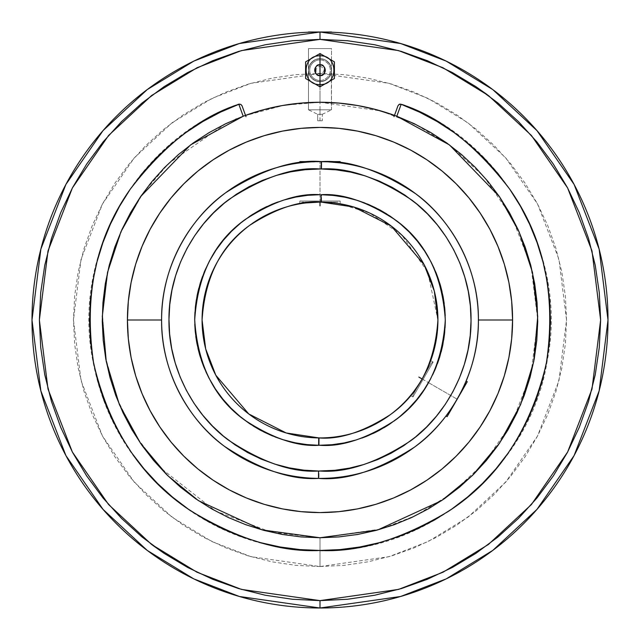 <?xml version="1.0" encoding="UTF-8"?>
<svg xmlns="http://www.w3.org/2000/svg" width="640" height="640" viewBox="0 0 640 640"><rect width="100%" height="100%" fill="white"/><g stroke="black" fill="none" stroke-linecap="round" stroke-linejoin="round"><path stroke-width="0.48" stroke-dasharray="3.2 2.4" d="M339.176 203.648L369.792 213.104L401.768 235.032L427.68 271.936L437.92 320C435.056 362.752 419.088 394.376 390.032 414.88C362.96 432.104 339.12 439.776 318.496 437.912L318.4 445.28L320 445.296C341.936 446.96 367.08 438.544 395.432 420.048C425.752 398.152 442.376 364.808 445.296 320.008C442.336 275.304 425.888 242.08 395.944 220.344C368.024 201.896 343.24 193.352 321.6 194.72L321.56 202.088M324.984 202.184L327.28 202.304M327.752 202.336L338.896 203.6M305.736 162.24L323.96 161.648L339.776 162.84A158.4 158.4 0 0 0 161.6 320A158.4 158.4 0 0 0 320 478.4A158.4 158.4 0 0 0 478.4 320C479.016 266.408 449.288 217.984 415.528 193.648C379.968 170.368 348.464 159.688 321.016 161.6L320.976 168.976L321.016 161.6C293.4 159.288 261.544 169.728 225.448 192.912C191.176 217.192 160.96 266.048 161.6 320C160.984 373.592 190.712 422.016 224.472 446.352C260.032 469.632 291.536 480.312 318.984 478.4L319.024 471.024C292.864 472.848 262.824 462.664 228.92 440.472C196.728 417.264 168.384 371.096 168.976 320C168.368 268.904 196.8 222.536 229.232 199.296C263.392 177.072 293.656 166.96 320 168.976L320.976 168.976C347.136 167.152 377.176 177.336 411.08 199.528C443.272 222.736 471.616 268.904 471.024 320C471.632 371.096 443.2 417.464 410.768 440.704C376.608 462.928 346.344 473.04 320 471.024L319.024 471.024L318.984 478.4A158.4 158.4 0 0 0 478.4 320A158.4 158.4 0 0 0 321.016 161.6A158.4 158.4 0 0 0 161.6 320A158.4 158.4 0 0 1 320 161.6A158.4 158.4 0 0 1 478.4 320A158.4 158.4 0 0 0 320 161.6A158.4 158.4 0 0 0 161.6 320L127.416 320A192.584 192.584 0 0 1 320 127.416A192.584 192.584 0 0 1 512.584 320L478.4 320A158.4 158.4 0 0 1 318.496 478.392A158.4 158.4 0 0 0 478.4 320L512.584 320L511.656 301.12M225.744 123.712L169.016 163.112L143.552 192.416L122.688 227.92L108.44 268.472L102.4 312.072L105.28 356.16L116.736 398.072L135.456 435.56L159.512 467.16L215.472 511.016L271.256 532.216L320 537.744L320 566.544L250.968 556.68L211.968 541.608L172.072 517.232L134.248 482.112L102.464 436.016L81.04 380.688L73.456 320L81.04 259.312L102.464 203.984L134.248 157.888L172.072 122.768L211.968 98.392L250.968 83.32L320 73.456L320 102.256L284.12 105.232L243.712 116.056M243.696 116.064L243.24 116.24M236.648 118.84L225.808 123.68M608 320L599.136 249.104L574.12 184.472L536.984 130.632L492.8 89.6L446.2 61.12L400.64 43.52L320 32L320 39.376L398.576 50.6L442.968 67.752L488.376 95.496L531.432 135.48L567.616 187.944L591.992 250.92L600.624 320L591.992 389.08L567.616 452.056L531.432 504.52L488.376 544.504L442.968 572.248L398.576 589.4L320 600.624L320 608L400.64 596.48L446.2 578.88L492.8 550.4L536.984 509.368L574.12 455.528L599.136 390.896L608 320A288 288 0 0 0 320 32A288 288 0 0 0 32 320A288 288 0 0 0 320 608A288 288 0 0 0 608 320M320 53.56L334.4 61.872L334.4 78.504L320 86.816L305.6 78.504L305.6 61.872L320 53.56L334.4 61.872L334.4 78.504L320 86.816L305.6 78.504L305.6 61.872L320 53.56L320 59.912A10.272 10.272 0 0 1 330.272 70.184A10.272 10.272 0 0 1 320 80.456L320 84.544M320 84.536L320 80.456A10.272 10.272 0 0 1 309.728 70.184A10.272 10.272 0 0 1 320 59.912L320 55.832L320 59.912A10.272 10.272 0 0 1 330.272 70.184A10.272 10.272 0 0 1 320 80.456L320 84.536M307.984 444.72L318.4 445.28L318.496 437.912L285.768 432.84L248.528 413.792L215.744 375.096L205.656 348.824L202.08 320A117.92 117.92 0 0 0 318.496 437.912A117.92 117.92 0 0 0 437.92 320M430.56 361.008L429.464 363.848L430.696 360.632L433.128 362.032L412.968 396.952L410.536 395.552L416.056 388.4L422.112 378.976L429.464 363.848L422.128 378.944L416.056 388.4L410.536 395.552L412.968 396.952L433.128 362.032L431.28 363.096L412.968 394.824L412.968 396.952L412.968 394.824L424.04 375.504M414.248 390.872L416.536 387.728M303.232 203.28L299.84 203.816L303.248 203.272M332.92 202.792L320 202.08L320 201.016L299.84 201.016L320 201.016L320 202.08L301.68 202.08L338.32 202.08L320 202.08L320 201.016L340.16 201.016L320 201.016L320 202.08L320 201.016L299.84 201.016L320 201.016L320 202.08L312.032 202.352M512.584 320A192.584 192.584 0 0 1 320 512.584A192.584 192.584 0 0 1 127.416 320L161.6 320A158.4 158.4 0 0 1 323.936 161.648L299.84 161.6L320 161.6L320 202.08L312.264 202.336L327.736 202.336L340.16 203.816L331.2 202.608L320 202.08L320 201.016L320 202.08L319.44 202.08M428.504 366.176L429.464 363.848L428.504 366.184M425.76 372.152L427.384 368.728M422.12 378.96L428.504 382.648L422.12 378.96L413.144 394.52L431.28 363.096L433.128 362.032L412.968 396.952L433.128 362.032L430.696 360.632M418.032 385.536L420.12 382.304M339.768 162.84L337.72 162.592M334.264 162.24L323.96 161.648M301.376 162.696L303.248 162.488L301.376 162.696M316.952 161.632L312.2 161.792M455.104 402.696L447.096 416.656L459.104 395.768L451.224 408.712M446.912 414.784L449.512 411.2M331.52 70.184A11.52 11.52 0 0 0 320 58.664A11.52 11.52 0 0 0 308.48 70.184A11.52 11.52 0 0 1 320 58.664A11.52 11.52 0 0 1 331.52 70.184L330.64 65.776L328.144 62.04L324.408 59.544L320 58.664L315.592 59.544L311.856 62.04L309.36 65.776L308.48 70.184L309.36 74.592L311.856 78.336L315.592 80.832L320 81.704L324.408 80.832L328.144 78.336L330.64 74.592L331.52 70.184A11.52 11.52 0 0 1 320 81.704A11.52 11.52 0 0 1 308.48 70.184A11.52 11.52 0 0 0 320 81.704A11.52 11.52 0 0 0 331.52 70.184L330.64 65.776L328.144 62.04L324.408 59.544L320 58.664L315.592 59.544L313.6 60.608L310.424 63.784L309.36 65.776L308.48 70.184L309.36 74.592L311.856 78.336L313.6 79.768L317.752 81.488L322.248 81.488L326.4 79.768L328.144 78.336L330.64 74.592L331.296 72.432L331.296 67.936L329.576 63.784L326.4 60.608L324.408 59.544L320 58.664L315.592 59.544L313.6 60.608L310.424 63.784L309.36 65.776L308.48 70.184A11.52 11.52 0 0 1 320 58.664A11.52 11.52 0 0 1 331.52 70.184L330.64 74.592L328.144 78.336L324.408 80.832L320 81.704L315.592 80.832L311.856 78.336L309.36 74.592L308.48 70.184L308.48 109.816L331.52 109.816L331.52 48.592L308.48 48.592L308.48 70.184L309.36 65.776L311.856 62.04L315.592 59.544L320 58.664L324.408 59.544L326.4 60.608L329.576 63.784L331.296 67.936L331.296 72.432L330.64 74.592L328.144 78.336L324.408 80.832L320 81.704L315.592 80.832L311.856 78.336L309.36 74.592L308.704 72.432L308.704 67.936L310.424 63.784L313.6 60.608L315.592 59.544L320 58.664L324.408 59.544L326.4 60.608L329.576 63.784L331.296 67.936L331.52 109.816L320 109.816L320 114.312L322.304 114.312L320 114.312L320 109.816L331.52 109.816L308.48 109.816L320 109.816L320 114.312L317.696 114.312L317.696 120.76L322.304 120.76L322.304 114.312L320 114.312L322.304 114.312L322.304 120.76L317.696 120.76L322.128 120.76L317.696 120.76L317.696 114.312L320 114.312L320 109.816L308.48 109.816L308.48 48.592L331.52 48.592L308.48 48.592L331.52 48.592L331.52 70.184A11.52 11.52 0 0 1 320 81.704A11.52 11.52 0 0 1 308.48 70.184L309.36 74.592L311.856 78.336L315.592 80.832L320 81.704L324.408 80.832L328.144 78.336L330.64 74.592L331.52 70.184M308.704 32.224L322.016 32.008M331.52 32.232L329.72 32.16M326.408 32.072L324.416 32.032L326.408 32.072M322.264 32.008L320 32L322.264 32.008M320 86.816L320 80.456A10.272 10.272 0 0 1 309.728 70.184A10.272 10.272 0 0 1 320 59.912L320 55.832M320 32L328.384 32L311.616 32L328.384 32L311.616 32L320 32L239.36 43.52L193.8 61.12L147.2 89.6L103.016 130.632L65.88 184.472L40.864 249.104L32 320L40.864 390.896L65.88 455.528L103.016 509.368L147.2 550.4L193.8 578.88L239.36 596.48L320 608L320 600.624L241.424 589.4L197.032 572.248L151.624 544.504L108.568 504.52L72.384 452.056L48.008 389.08L39.376 320L48.008 250.92L72.384 187.944L108.568 135.48L151.624 95.496L197.032 67.752L241.424 50.6L320 39.376L320 32L308.48 32L322.248 32M324.408 32.032L328.144 32.112M394.472 115.392L395.864 111.56M244.24 111.856L241.936 105.528L245.528 115.392L254.816 112.24M320 600.624L292.496 599.272L265.256 595.232L238.536 588.544L212.608 579.264L187.712 567.488L164.088 553.336M152.608 545.232L141.968 536.928L121.568 518.432L103.072 498.032L86.664 475.912L72.512 452.288L60.736 427.392L51.448 401.44M51.456 401.464L44.768 374.744L40.728 347.504L39.376 320L40.728 292.496L44.768 265.256L51.456 238.536L60.736 212.608L72.512 187.712L86.664 164.088L103.072 141.968L121.568 121.568L141.968 103.072L164.088 86.664L187.712 72.512L212.608 60.736L238.536 51.456L265.256 44.768L292.496 40.728M320 39.376L347.504 40.728L374.744 44.768L401.464 51.456L427.392 60.736L452.288 72.512L475.912 86.664M487.16 94.592L498.032 103.072L518.432 121.568L536.928 141.968L553.336 164.088L567.488 187.712L579.264 212.608L588.552 238.56M588.544 238.536L595.232 265.256L599.272 292.496L600.624 320L599.272 347.504L595.232 374.744L588.544 401.464L579.264 427.392L567.488 452.288L553.336 475.912L536.928 498.032L518.432 518.432L498.032 536.928L475.912 553.336L452.288 567.488L427.392 579.264L401.464 588.544L374.744 595.232L347.504 599.272M320 566.544L344.168 565.352L368.096 561.808L391.568 555.928L414.344 547.776L436.216 537.432L456.968 524.992L476.408 510.576L494.328 494.328L510.576 476.408L524.992 456.968L537.432 436.216L547.776 414.344L555.928 391.568L561.808 368.096L565.352 344.168L566.544 320L565.352 295.832L561.808 271.904L555.928 248.432L547.776 225.656L537.432 203.784L524.992 183.032L510.576 163.592L494.328 145.672L476.408 129.424L456.968 115.008L436.216 102.568L414.344 92.224L391.568 84.072L368.096 78.192L344.168 74.648L320 73.456L295.832 74.648L271.904 78.192L248.432 84.072L225.656 92.224L203.784 102.568L183.032 115.008L163.592 129.424L145.672 145.672L129.424 163.592L115.008 183.032L102.568 203.784L92.224 225.656L84.072 248.432L78.192 271.904L74.648 295.832L73.456 320L74.648 344.168L78.192 368.096L84.072 391.568L92.224 414.344L102.568 436.216L115.008 456.968L129.424 476.408L145.672 494.328L163.592 510.576L183.032 524.992L203.784 537.432L225.656 547.776L248.432 555.928L271.904 561.808L295.832 565.352L320 566.544L320 537.744L380.968 529.032L415.416 515.72L450.648 494.192L484.056 463.176L512.128 422.464L531.04 373.6L537.744 320L531.04 266.4L512.128 217.536L484.056 176.824L450.648 145.808L415.416 124.28L380.968 110.968L320 102.256L320 73.456L389.032 83.32L428.032 98.392L467.928 122.768L505.752 157.888L537.536 203.984L558.96 259.312L566.544 320L558.96 380.688L537.536 436.016L505.752 482.112L467.928 517.232L428.032 541.608L389.032 556.68L320 566.544M395.52 115.776A217.744 217.744 0 0 0 244.936 115.608L245.384 115.44M395.792 115.872L396.792 116.248A217.744 217.744 0 0 0 395.824 115.888M462.472 389.232L457.176 399.2L467.256 381.744L455.16 402.6M262.72 109.928L274.056 107.16M281.552 105.68L297.728 103.4M300.408 103.144L320 102.256L345.296 103.736M342.248 103.4L358.456 105.68M365.96 107.16L377.264 109.92M385.192 112.248L394.528 115.408M320 202.08L320 161.6L340.16 161.6L320 161.6L334.256 162.24M396.616 116.184L422.64 127.968L440.968 138.952L458.136 151.68L473.968 166.032L488.32 181.864L501.048 199.032L512.032 217.36L521.168 236.672L528.368 256.792L533.56 277.52L536.696 298.656L537.744 320L536.696 341.344L533.56 362.48L528.368 383.208L521.168 403.328L512.032 422.64L501.048 440.968L488.32 458.136L473.968 473.968L458.136 488.32L440.968 501.048L422.64 512.032L403.328 521.168L383.208 528.368L362.48 533.56L341.344 536.696L320 537.744L298.656 536.696L277.52 533.56L256.792 528.368L236.672 521.168L217.36 512.032L199.032 501.048L181.864 488.32L166.032 473.968L151.68 458.136L138.952 440.968L127.968 422.64L118.832 403.328L111.632 383.208L106.44 362.48L103.304 341.344L102.256 320L103.304 298.656L106.44 277.52L111.632 256.792L118.832 236.672L127.968 217.36L138.952 199.032L151.68 181.864L166.032 166.032L181.864 151.68L199.032 138.952L217.36 127.968L235.312 119.4M245.528 115.392L258.816 111.032M259.496 110.832L278.816 106.184M279.304 106.096L299.192 103.256M298.656 103.304L320 102.256L339.44 103.128M345.424 103.744L359.84 105.936M360.328 106.024L379.632 110.584M380.368 110.792L394.688 115.464M511.424 298.88L508.888 282.432L504.296 264.096L497.928 246.304L489.848 229.216L480.128 213.008L468.872 197.824L456.176 183.824L442.176 171.128L426.992 159.872L410.784 150.152L393.696 142.072L375.904 135.704L357.568 131.112M338.88 128.344L320 127.416L301.12 128.344M282.432 131.112L264.096 135.704L246.304 142.072L229.216 150.152L213.008 159.872L197.824 171.128L183.824 183.824L171.128 197.824L159.872 213.008L150.152 229.216L142.072 246.304L135.704 264.096L131.112 282.432L128.344 301.12M127.416 320L128.344 338.88M128.576 341.12L131.112 357.568L135.704 375.904L142.072 393.696L150.152 410.784L159.872 426.992L171.128 442.176L183.824 456.176L197.824 468.872L213.008 480.128L229.216 489.848L246.304 497.928L264.096 504.296L282.432 508.888M301.12 511.656L320 512.584L338.88 511.656M357.568 508.888L375.904 504.296L393.696 497.928L410.784 489.848L426.992 480.128L442.176 468.872L456.176 456.176L468.872 442.176L480.128 426.992L489.848 410.784L497.928 393.696L504.296 375.904L508.888 357.568L511.656 338.88M464.792 384.232L463.768 386.504M312.272 161.792L316.04 161.648M305.744 162.24L303.248 162.488M161.6 320A158.4 158.4 0 0 0 318.984 478.4C346.6 480.712 378.456 470.272 414.552 447.088C448.824 422.808 479.04 373.952 478.4 320A158.4 158.4 0 0 1 320 478.4A158.4 158.4 0 0 1 161.6 320M323.576 202.08L338.32 202.08L323.576 202.08M320.912 471.024L304.256 470.208L289.64 467.944L275.32 464.264L261.416 459.2L248.088 452.808L235.44 445.136L223.6 436.264L212.696 426.272L202.816 415.272L194.056 403.352L186.504 390.632L180.24 377.232L175.312 363.288L171.768 348.928L169.648 334.288L168.976 319.512L169.744 304.744L171.96 290.12L175.592 275.784L180.608 261.864L186.96 248.512L194.592 235.84L203.432 223.976L213.376 213.032L224.352 203.12L236.248 194.328L248.944 186.736L262.32 180.424L276.248 175.448L290.592 171.864L305.224 169.696M319.088 168.976L335.744 169.792L350.36 172.056L364.68 175.736L378.584 180.8L391.912 187.192L404.56 194.864L416.4 203.736L427.304 213.728L437.184 224.728L445.944 236.648L453.496 249.368L459.76 262.768L464.688 276.712L468.232 291.072L470.352 305.712L471.024 320.488L470.256 335.256L468.04 349.88L464.408 364.216L459.392 378.136L453.04 391.488L445.408 404.16L436.568 416.024L426.624 426.968L415.648 436.88L403.752 445.672L391.056 453.264L377.68 459.576L363.752 464.552L349.408 468.136L334.776 470.304M332.016 195.28L319.744 194.704M295.656 197.096L289.808 198.4M285.04 199.68L278.112 201.912M273.448 203.672L266.872 206.528M262.248 208.808L260.896 209.52M251.64 215L245.832 219.016M240.48 223.176L236.448 226.632M232.36 230.464L227.888 235.064M223.432 240.168L219.992 244.528M216.68 249.128L215.776 250.456M215.768 250.472L213.152 254.56M210.216 259.608L209.448 261.04M204.816 270.688L204.472 271.496M204.208 272.136L202.504 276.48M200.288 283.008L198.808 288.208M197.416 294.08L197.248 294.872M197.088 295.688L196.336 299.832M195.464 306.224L194.952 312.152M194.712 318.544L194.712 319.2M194.704 320.184L194.784 324.32M195.232 331.432L195.32 332.4M195.328 332.488L195.792 336.464M196.832 342.968L197.136 344.544M197.16 344.688L197.976 348.424M199.68 354.944L200.128 356.456M200.176 356.624L201.312 360.152M203.672 366.552L204.264 367.992M204.36 368.224L205.8 371.544M209.008 378.136L209.52 379.104M209.656 379.352L211.376 382.448M216.024 389.912L218.072 392.864M222.304 398.448L223.152 399.496M223.392 399.784L225.416 402.176M230.56 407.744L231.408 408.6M231.704 408.896L234 411.12M240.872 417.144L243.208 419M250.816 424.464L253.2 426M261.384 430.736L263.872 432.016M272.632 435.992L275.04 436.952M282.256 439.472L283.432 439.84M284.16 440.056L286.656 440.776M296.112 442.992L298.608 443.456M338.616 203.56A117.92 117.92 0 0 0 202.08 320C204.944 277.248 220.912 245.624 249.968 225.12C277.04 207.896 300.88 200.224 321.504 202.088L321.6 194.72L320 194.704C298.064 193.04 272.92 201.456 244.568 219.952C214.248 241.848 197.624 275.192 194.704 319.992C197.664 364.696 214.112 397.92 244.056 419.656C271.976 438.104 296.76 446.648 318.4 445.28L320.544 445.296M332.232 444.696L338.288 443.952M344.344 442.904L350.192 441.6M354.96 440.32L362.016 438.04M366.696 436.264L373.016 433.528M377.728 431.2L383.896 427.776M388.36 425L394.048 421.072M399.528 416.824L403.552 413.368M407.512 409.664L412.304 404.728M416.568 399.832L419.888 395.64M423.32 390.88L426.864 385.416M429.784 380.392L432.696 374.752M435.184 369.312L435.528 368.504M435.792 367.864L437.496 363.52M439.712 356.992L441.16 351.92M442.584 345.92L442.752 345.128M442.912 344.32L443.696 339.96M444.536 333.776L445.048 327.872M445.288 321.456L445.288 320.8M445.296 319.816L445.216 315.68M444.768 308.568L444.68 307.6M444.672 307.512L444.208 303.536M443.168 297.032L442.864 295.456M442.84 295.312L442.024 291.576M440.32 285.056L439.872 283.552M439.824 283.384L438.616 279.632M436.272 273.312L435.728 271.976M435.648 271.792L434.24 268.544M430.992 261.864L430.48 260.896M430.344 260.656L428.64 257.576M423.968 250.08L422.04 247.296M417.8 241.68L416.824 240.48M416.6 240.208L414.48 237.712M409.44 232.256L408.584 231.392M408.296 231.104L405.952 228.832M399.112 222.84L396.976 221.136M389.208 215.552L386.752 213.968M378.616 209.264L376.128 207.984M367.368 204.008L364.96 203.048M357.744 200.528L356.568 200.16M355.84 199.944L353.344 199.224M343.888 197.008L341.392 196.544M320 201.016L340.16 201.016L320 201.016M299.84 203.816L299.84 201.016L301.68 202.08M312.264 202.336L305.736 202.944M317.696 114.312L320 114.312L317.696 114.312L308.48 109.816M320 120.76L320 94.4M428.504 382.648L457.176 399.2L428.504 382.648M320 161.6L328.728 161.6L320 161.6M457.176 399.2L461.544 391.64L457.176 399.2M320 66.04C325.32 68.808 325.32 71.568 320 74.336C314.68 71.568 314.68 68.808 320 66.04M340.16 203.816L340.16 201.016L338.32 202.08M397.856 106.088L399.392 104.008L401.28 103.944C502.824 139.512 568.808 255.656 547.232 360.624C531.096 466.576 428.968 552.648 321.384 550.832C266.72 550.624 217.952 533.568 175.064 499.672C129.696 462.152 102.024 414.384 92.04 356.368C73.296 251.352 138.248 139.632 238.72 103.944L241.296 104.48L242.288 106.48M242.792 107.864L243.48 109.768M397.36 107.456L397.104 108.16M322.304 114.312L331.52 109.816"/><path stroke-width="0.96" d="M321.56 202.088L324.016 202.144M324.024 202.144L324.904 202.184M327.28 202.304L327.752 202.336M318.984 437.92A117.92 117.92 0 0 1 202.08 320L205.672 348.888L215.808 375.224L248.76 413.968L286.16 432.96L318.984 437.92L318.92 445.288C297.232 446.752 272.36 438.272 244.304 419.84C214.208 398.104 197.68 364.816 194.704 319.992C197.648 275.112 214.296 241.744 244.656 219.896C273 201.44 298.112 193.04 320 194.704L307.752 195.304L295.624 197.104L283.728 200.072L272.176 204.192L261.088 209.424L250.56 215.712L240.696 223L231.592 231.216L223.336 240.28L216.008 250.112L209.68 260.608L204.4 271.68L200.232 283.208L197.208 295.088L195.36 307.216L194.704 319.456L195.256 331.712L197 343.848L199.912 355.752L203.984 367.32L209.168 378.432L215.408 388.992L222.656 398.88L230.832 408.024L239.864 416.312L249.664 423.688L260.136 430.064L271.176 435.392L282.688 439.608L294.56 442.688L306.672 444.584L318.92 445.288L332.248 444.696L344.376 442.896L356.272 439.928L367.824 435.808L378.912 430.576L389.44 424.288L399.304 417L408.408 408.784L416.664 399.72L423.992 389.888L430.32 379.392L435.6 368.32L439.768 356.792L442.792 344.912L444.64 332.784L445.296 320.544L444.744 308.288L443 296.152L440.088 284.248L436.016 272.68L430.832 261.568L424.592 251.008L417.344 241.12L409.168 231.976L400.136 223.688L390.336 216.312L379.864 209.936L368.824 204.608L357.312 200.392L345.44 197.312L333.328 195.416L321.08 194.712L321.016 202.08A117.92 117.92 0 0 1 437.92 320A117.92 117.92 0 0 1 318.984 437.92C339.56 439.688 363.328 431.952 390.264 414.704C419.184 394.208 435.064 362.64 437.92 320L434.328 291.112L424.192 264.776L391.24 226.032L353.84 207.04L321.016 202.08L321.08 194.712C342.768 193.248 367.64 201.728 395.696 220.16C425.792 241.896 442.32 275.184 445.296 320.008C442.352 364.888 425.704 398.256 395.344 420.104C367 438.56 341.888 446.96 320 445.296L318.92 445.288L318.984 437.92L318.496 437.912M323.936 161.648L323.936 161.648A158.4 158.4 0 0 1 339.776 162.84L339.768 162.84A158.4 158.4 0 0 1 478.4 320L512.584 320A192.584 192.584 0 0 0 320 127.416A192.584 192.584 0 0 0 127.416 320L161.6 320C160.952 265.96 191.288 217 225.688 192.744C261.904 169.576 293.848 159.2 321.504 161.608L321.44 168.976L320 168.976C293.752 166.976 263.584 177.016 229.496 199.088C197.136 222.184 168.624 268.264 168.976 319.28C168.136 370.288 196.216 416.64 228.352 440.04C262.224 462.44 292.296 472.768 318.56 471.024L320 471.024C346.248 473.024 376.416 462.984 410.504 440.912C442.864 417.816 471.376 371.736 471.024 320.72C471.864 269.712 443.784 223.36 411.648 199.96C377.776 177.56 347.704 167.232 321.44 168.976L321.504 161.608C348.904 159.784 380.328 170.52 415.76 193.824C449.4 218.176 479.008 266.496 478.4 320C479.048 374.04 448.712 423 414.312 447.256C378.096 470.424 346.152 480.8 318.496 478.392L318.56 471.024L318.496 478.392A158.4 158.4 0 0 1 161.6 320A158.4 158.4 0 0 1 321.504 161.608A158.4 158.4 0 0 1 478.4 320A158.4 158.4 0 0 0 339.776 162.84L327.72 161.792L316.952 161.632M243.24 116.24L243.696 116.064M243.712 116.056L244.936 115.608A217.744 217.744 0 0 0 243.208 116.248L238.848 104.304L220.432 112.16L202.76 121.592L185.976 132.52L170.208 144.864L155.568 158.528L142.168 173.416L130.112 189.408L119.488 206.384L110.384 224.224L102.864 242.784L96.976 261.928L92.776 281.512L90.296 301.384L89.544 321.4L90.536 341.4L93.264 361.24L97.696 380.768L103.816 399.84L111.56 418.312L120.88 436.032L131.712 452.888L143.96 468.728L157.536 483.456L172.336 496.944L188.256 509.096L205.176 519.816L222.952 529.032L241.472 536.664L260.576 542.664L280.136 546.984L299.992 549.592L320 550.456L340.008 549.592L359.864 546.984L379.424 542.664L398.528 536.664L417.048 529.032L434.824 519.816L451.744 509.096L467.664 496.944L482.464 483.456L496.04 468.728L508.288 452.888L519.12 436.032L528.44 418.312L536.184 399.84L542.304 380.768L546.736 361.24L549.464 341.4L550.456 321.4L549.704 301.384L547.224 281.512L543.024 261.928L537.136 242.784L529.616 224.224L520.512 206.384L509.888 189.408L497.832 173.416L484.432 158.528L469.792 144.864L454.024 132.52L437.24 121.592L419.568 112.16L401.152 104.304L396.792 116.248L414.184 123.68L430.872 132.6L446.72 142.928L461.616 154.6L475.432 167.512L488.088 181.584L499.464 196.696L509.488 212.736L518.088 229.592L525.184 247.128L530.736 265.216L534.696 283.712L537.04 302.488L537.736 321.392L536.792 340.288L534.216 359.024L530.024 377.472L524.24 395.488L516.912 412.928L508.104 429.672L497.872 445.584L486.304 460.552L473.472 474.456L459.488 487.2L444.448 498.672L428.472 508.8L411.672 517.504L394.184 524.72L376.136 530.384L357.656 534.464L338.904 536.92L320 537.744L301.104 536.92L282.344 534.464L263.872 530.384L245.816 524.72L228.328 517.504L211.528 508.8L195.552 498.672L180.512 487.2L166.528 474.456L153.696 460.552L142.128 445.592L131.896 429.672L123.088 412.936L115.76 395.488L109.984 377.472L105.784 359.032L103.208 340.288L102.264 321.392L102.96 302.488L105.304 283.712L109.264 265.216L114.816 247.128L121.912 229.592L130.512 212.744L140.536 196.696L151.912 181.584L164.56 167.52L178.384 154.6L193.28 142.928L209.128 132.6L225.744 123.712M329.72 32.16L320 32L320 39.376L320 32L400.64 43.52L446.2 61.12L492.8 89.6L536.984 130.632L574.12 184.472L599.136 249.104L608 320L599.136 390.896L574.12 455.528L536.984 509.368L492.8 550.4L446.2 578.88L400.64 596.48L320 608L320 600.624L398.576 589.4L442.968 572.248L488.376 544.504L531.432 504.52L567.616 452.056L591.992 389.08L600.624 320L591.992 250.92L567.616 187.944L531.432 135.48L488.376 95.496L442.968 67.752L398.576 50.6L320 39.376L241.424 50.6L197.032 67.752L151.624 95.496L108.568 135.48L72.384 187.944L48.008 250.92L39.376 320L48.008 389.08L72.384 452.056L108.568 504.52L151.624 544.504L197.032 572.248L241.424 589.4L320 600.624L320 608A288 288 0 0 1 32 320A288 288 0 0 1 320 32A288 288 0 0 1 608 320A288 288 0 0 1 320 608L239.36 596.48L193.8 578.88L147.2 550.4L103.016 509.368L65.88 455.528L40.864 390.896L32 320L40.864 249.104L65.88 184.472L103.016 130.632L147.2 89.6L193.8 61.12L239.36 43.52L320.08 32M334.4 61.872L320 53.56L312.8 57.712L305.6 61.872L305.6 78.504L320 86.816L334.4 78.504L334.4 61.872L320 53.56L312.8 57.712L305.6 61.872L305.6 78.504L320 86.816L334.4 78.504L334.4 61.872M320 84.544C338.512 85.464 338.512 54.912 320 55.832L320 64.928L320 55.832C301.488 54.912 301.488 85.464 320 84.544L320 86.816M320 75.44L320 84.536L320 75.44C313.76 77.312 313.76 63.064 320 64.928A5.256 5.256 0 0 0 314.744 70.184A5.256 5.256 0 0 0 320 75.44L320 70.184L320 75.44A5.256 5.256 0 0 0 325.256 70.184A5.256 5.256 0 0 0 320 64.928L320 70.184L320 64.928C326.24 63.064 326.24 77.312 320 75.44M428.504 366.184L427.264 368.984L428.504 366.176M427.24 369.04L425.72 372.24M418.064 385.488L414.24 390.88M411.432 394.464L410.536 395.552M411.528 394.352L410.944 395.064M419.904 382.648L416.536 387.728M430.44 361.336L430.136 362.128M305.736 202.944L320 202.08L332.92 202.792M423.904 375.76L422.112 378.976L418.848 377.072M337.72 162.592L334.256 162.24L340.16 162.888L340.16 161.6L299.84 161.6L299.84 162.888L301.368 162.696L300.44 162.808M316.04 161.648L312.312 161.784M312.272 161.792L308.824 161.992M308.784 162L305.744 162.24M303.232 162.488L305.736 162.24M449.488 411.232L445.984 416.016L451.232 408.704L445.984 416.016L447.096 416.656L445.984 416.016L446.912 414.784M447.576 413.896L448.024 413.272M328.136 32.112L311.816 32.12M308.704 32.224L309.36 32.2L308.704 32.224M320 55.832L320 53.56M331.52 32L311.848 32.112M324.408 32.032L308.48 32M395.824 115.888A217.744 217.744 0 0 0 395.52 115.776L396.792 116.248L394.472 115.392L397.968 105.792L399.024 104.504L400.632 104.168L399.248 104.384L397.968 105.792L394.472 115.392L376.352 109.68L357.808 105.568L338.976 103.088L320 102.256L301.024 103.088L282.192 105.568L263.648 109.68L245.528 115.392L242.032 105.792L240.752 104.384L239.368 104.168L240.976 104.504L242.032 105.792L245.528 115.392A217.744 217.744 0 0 1 394.472 115.392L394.008 116.664M320 600.624L292.496 599.272L265.256 595.232L238.536 588.544L212.608 579.264L187.712 567.488L164.088 553.336L141.968 536.928L121.568 518.432L103.072 498.032L86.664 475.912L72.512 452.288L60.736 427.392L51.456 401.464L44.768 374.744L40.728 347.504L39.376 320L40.728 292.496L44.768 265.256L51.456 238.536L60.736 212.608L72.512 187.712L86.664 164.088L103.072 141.968L121.568 121.568L141.968 103.072L164.088 86.664L187.712 72.512L212.608 60.736L238.536 51.456L265.256 44.768L292.496 40.728L320 39.376L347.504 40.728L374.744 44.768L401.464 51.456L427.392 60.736L452.288 72.512L475.912 86.664L498.032 103.072L518.432 121.568L536.928 141.968L553.336 164.088L567.488 187.712L579.264 212.608L588.544 238.536L595.232 265.256L599.272 292.496L600.624 320L599.272 347.504L595.232 374.744L588.544 401.464L579.264 427.392L567.488 452.288L553.336 475.912L536.928 498.032L518.432 518.432L498.032 536.928L475.912 553.336L452.288 567.488L427.392 579.264L401.464 588.544L374.744 595.232L347.504 599.272L320 600.624L347.504 599.272M238.848 104.304L238.848 104.304C200.704 116.408 164.488 144.728 130.208 189.264C95.712 238.128 83.56 296.336 93.752 363.88C109.656 430.096 142.144 479.176 191.232 511.128C238.336 539.416 281.264 552.528 320 550.456C358.736 552.528 401.664 539.416 448.768 511.128C497.856 479.176 530.344 430.096 546.248 363.88C556.44 296.336 544.288 238.128 509.792 189.264C475.512 144.728 439.296 116.408 401.152 104.304L396.792 116.248L449.432 144.904L499.392 196.592L519.096 231.832L532.48 272.4L537.712 316.504L533.736 361.56L520.592 404.696L499.456 443.312L472.352 475.568L441.632 500.608L377.8 529.928L320 537.744L262.2 529.928L198.368 500.608L167.648 475.568L140.544 443.312L119.408 404.696L106.264 361.56L102.288 316.504L107.52 272.408L120.904 231.832L140.608 196.592L190.568 144.904L243.208 116.248L238.848 104.304M164.088 553.328L152.608 545.232M292.496 40.728L320 39.376M475.912 86.672L487.16 94.592M245.384 115.44L244.936 115.608L245.528 115.392L245.992 116.664M243.208 116.248L225.808 123.68M451.232 408.704L457.176 399.2L447.296 416.32L467.256 381.744L466.144 381.096L463.752 386.536M254.816 112.24L262.72 109.928M274.056 107.16L281.552 105.68M297.728 103.4L300.696 103.112M339.248 103.112L342.248 103.4M358.456 105.68L365.96 107.16M377.264 109.92L385.192 112.248M394.64 115.448L395.048 115.6M395.112 115.624L395.792 115.872M127.416 320L128.344 338.88L131.112 357.568L135.704 375.904L142.072 393.696L150.152 410.784L159.872 426.992L171.128 442.176L183.824 456.176L197.824 468.872L213.008 480.128L229.216 489.848L246.304 497.928L264.096 504.296L282.432 508.888L301.12 511.656L320 512.584L338.88 511.656L357.568 508.888L375.904 504.296L393.696 497.928L410.784 489.848L426.992 480.128L442.176 468.872L456.176 456.176L468.872 442.176L480.128 426.992L489.848 410.784L497.928 393.696L504.296 375.904L508.888 357.568L511.656 338.88L512.584 320L511.656 301.12L508.888 282.432L504.296 264.096L497.928 246.304L489.848 229.216L480.128 213.008L468.872 197.824L456.176 183.824L442.176 171.128L426.992 159.872L410.784 150.152L393.696 142.072L375.904 135.704L357.568 131.112L338.88 128.344L320 127.416L301.12 128.344L282.432 131.112L264.096 135.704L246.304 142.072L229.216 150.152L213.008 159.872L197.824 171.128L183.824 183.824L171.128 197.824L159.872 213.008L150.152 229.216L142.072 246.304L135.704 264.096L131.112 282.432L128.344 301.12L127.416 320A192.584 192.584 0 0 0 320 512.584A192.584 192.584 0 0 0 512.584 320L478.4 320A158.4 158.4 0 0 1 318.496 478.392A158.4 158.4 0 0 1 161.6 320L127.416 320L128.344 301.12M235.312 119.4L236.648 118.84M258.816 111.032L259.496 110.832M278.816 106.184L279.304 106.096M359.84 105.936L360.328 106.024M379.632 110.584L380.368 110.792M395.232 115.664L395.64 115.816M396.008 115.952L396.616 116.184M511.656 301.12L511.424 298.88M357.568 131.112L338.88 128.344M301.12 128.344L282.432 131.112M128.344 338.88L128.576 341.12M282.432 508.888L301.12 511.656M338.88 511.656L357.568 508.888M511.656 338.88L512.584 320M340.16 161.6L299.84 161.6M460.864 392.448L467.256 381.744M464.792 384.24L465.904 381.656M161.6 320A158.4 158.4 0 0 0 318.496 478.392C291.096 480.216 259.672 469.48 224.24 446.176C190.6 421.824 160.992 373.504 161.6 320M460.88 392.416L462.44 389.288M320.976 168.976L336.184 169.84L350.784 172.144L365.088 175.856L378.952 180.952L392.264 187.384L404.872 195.08L416.672 203.968L427.552 213.976L437.4 224.992L446.12 236.92L453.632 249.64L459.872 263.032L464.768 276.976L468.28 291.328L470.376 305.96L471.024 320.72L470.232 335.472L468 350.08L464.352 364.4L459.32 378.296L452.96 391.632L445.328 404.28L436.488 416.12L426.536 427.048L415.568 436.944L403.68 445.72L390.992 453.296L377.632 459.6L363.712 464.56L349.376 468.144L334.76 470.304L318.56 471.024L303.816 470.16L289.216 467.856L274.912 464.144L261.048 459.048L247.736 452.616L235.128 444.92L223.328 436.032L212.448 426.024L202.6 415.008L193.88 403.08L186.368 390.36L180.128 376.968L175.232 363.024L171.72 348.672L169.624 334.04L168.976 319.28L169.768 304.528L172 289.92L175.648 275.6L180.68 261.704L187.04 248.368L194.672 235.72L203.512 223.88L213.464 212.952L224.432 203.056L236.32 194.28L249.008 186.704L262.368 180.4L276.288 175.44L290.624 171.856L305.24 169.696L320.976 168.976M305.224 169.696L319.088 168.976M334.776 470.304L320.912 471.024M320 194.704L307.768 195.304L295.656 197.096M289.808 198.4L285.04 199.68M278.112 201.912L273.448 203.672M266.872 206.528L262.248 208.808M260.896 209.52L251.64 215M245.832 219.016L240.48 223.176M236.448 226.632L232.36 230.464M227.888 235.064L223.432 240.168M219.992 244.528L216.68 249.128M213.152 254.56L210.216 259.608M209.448 261.04L204.816 270.688M204.472 271.496L204.208 272.136M202.504 276.48L200.288 283.008M198.808 288.208L197.416 294.08M197.248 294.872L197.088 295.688M196.336 299.832L195.464 306.224M194.952 312.152L194.712 318.544M194.712 319.2L194.704 320.184M194.784 324.32L195.232 331.432M195.792 336.464L196.832 342.968M197.976 348.424L199.68 354.944M201.312 360.152L203.672 366.552M205.8 371.544L209.008 378.136M211.376 382.448L215.016 388.384M215.216 388.688L216.024 389.912M218.072 392.864L222.304 398.448M225.416 402.176L230.56 407.744M234 411.12L240.872 417.144M243.208 419L249.168 423.352M249.312 423.448L250.816 424.464M253.2 426L259.64 429.8M259.752 429.856L261.384 430.736M263.872 432.016L272.632 435.992M275.04 436.952L282.256 439.472M283.432 439.84L284.16 440.056M286.656 440.776L296.112 442.992M298.608 443.456L307.984 444.72M320 445.296L332.232 444.696M338.288 443.952L344.344 442.904M350.192 441.6L354.96 440.32M362.016 438.04L366.696 436.264M373.016 433.528L377.728 431.2M383.896 427.776L388.36 425M394.048 421.072L399.528 416.824M403.552 413.368L407.512 409.664M412.304 404.728L416.568 399.832M419.888 395.64L423.32 390.88M426.864 385.416L429.784 380.392M432.696 374.752L435.184 369.312M435.528 368.504L435.792 367.864M437.496 363.52L439.712 356.992M441.16 351.92L442.584 345.92M442.752 345.128L442.912 344.32M443.696 339.96L444.536 333.776M445.048 327.872L445.288 321.456M445.288 320.8L445.296 319.816M445.216 315.68L444.768 308.568M444.208 303.536L443.168 297.032M442.024 291.576L440.32 285.056M438.616 279.632L436.272 273.312M434.24 268.544L430.992 261.864M428.64 257.576L424.984 251.616M424.784 251.312L423.968 250.08M422.04 247.296L417.8 241.68M414.48 237.712L409.44 232.256M405.952 228.832L399.112 222.84M396.976 221.136L390.832 216.648M390.688 216.552L389.208 215.552M386.752 213.968L380.36 210.2M380.248 210.144L378.616 209.264M376.128 207.984L367.368 204.008M364.96 203.048L357.744 200.528M356.568 200.16L355.84 199.944M353.344 199.224L343.888 197.008M341.392 196.544L332.016 195.28M321.016 202.08C300.44 200.312 276.672 208.048 249.736 225.296C220.816 245.792 204.936 277.36 202.08 320A117.92 117.92 0 0 1 321.016 202.08M327.384 202.312L326.944 202.28M437.92 320A117.92 117.92 0 0 0 338.616 203.56M320 205.856L320 202.08M242.288 106.48L242.792 107.864M243.48 109.768L244.24 111.856M397.856 106.088L397.36 107.456M397.104 108.16L395.864 111.56"/></g></svg>
